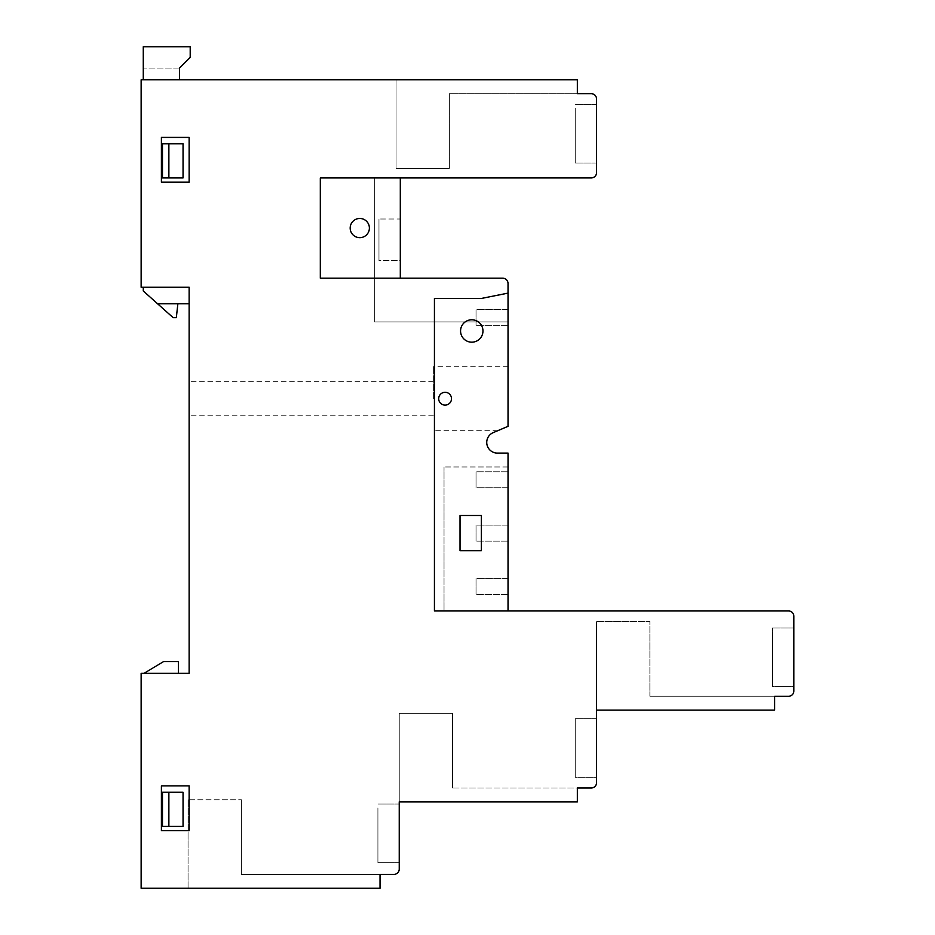 <?xml version="1.0" encoding="UTF-8"?>
<svg xmlns="http://www.w3.org/2000/svg" width="935" height="935" viewBox="0 0 935 935"><rect width="100%" height="100%" fill="white"/><g stroke="black" fill="none" stroke-linecap="round" stroke-linejoin="round"><path stroke-width="0.7" stroke-dasharray="4.67 3.51" d="M772.532 657.34L772.532 686.676L772.532 657.34C772.532 691.187 772.532 691.187 772.532 657.34C772.532 623.505 772.532 623.505 772.532 657.34C772.532 691.187 772.532 691.187 772.532 657.34C772.532 623.505 772.532 623.505 772.532 657.34M793.862 657.34L793.862 686.676L793.862 657.34M377.915 833.319L377.915 862.654L377.915 833.319C377.915 867.166 377.915 867.166 377.915 833.319C377.915 799.483 377.915 799.483 377.915 833.319C377.915 867.166 377.915 867.166 377.915 833.319C377.915 799.483 377.915 799.483 377.915 833.319M399.245 833.319L399.245 862.654L399.245 833.319M575.224 748L575.224 718.664L575.224 748C575.224 781.835 575.224 781.835 575.224 748C575.224 714.165 575.224 714.165 575.224 748C575.224 781.835 575.224 781.835 575.224 748C575.224 714.165 575.224 714.165 575.224 748M596.553 748L596.553 718.664L596.553 748M575.224 777.336L575.224 718.664L575.224 777.336L596.553 777.336L596.553 718.664L596.553 777.336L575.224 777.336M772.532 686.676L772.532 628.016L772.532 686.676L793.862 686.676L793.862 628.016L793.862 686.676L772.532 686.676M378.979 260.596L378.979 219L378.979 260.596L378.979 219L378.979 260.596L400.309 260.596L400.309 219L400.309 260.596L400.309 219L378.979 219L400.309 219L400.309 260.596L378.979 260.596M575.224 133.67L575.224 163.006L575.224 133.67C575.224 167.517 575.224 167.517 575.224 133.67C575.224 99.835 575.224 99.835 575.224 133.67C575.224 167.517 575.224 167.517 575.224 133.67C575.224 99.835 575.224 99.835 575.224 133.67M596.553 133.67L596.553 163.006L596.553 133.67M502.691 278.186A5.329 5.329 0 0 1 508.032 283.527L508.032 293.123L481.361 298.452L434.436 298.452L434.436 610.952L788.532 610.952A5.329 5.329 0 0 1 793.862 616.282L793.862 690.942A5.329 5.329 0 0 1 788.532 696.271L774.659 696.271L774.659 710.133L596.553 710.133L774.659 710.133L774.659 696.271L774.659 710.133L774.659 696.271L649.883 696.271L649.883 621.611L596.553 621.611L596.553 782.665A5.329 5.329 0 0 1 591.224 787.995L577.351 787.995L577.351 801.856L399.245 801.856L577.351 801.856L577.351 787.995L577.351 801.856L577.351 787.995L452.563 787.995L452.563 713.335L399.245 713.335L399.245 869.047A5.329 5.329 0 0 1 393.904 874.389L241.394 874.389L241.394 799.729L188.064 799.729L241.394 799.729L188.064 799.729L241.394 799.729L241.394 874.389L241.394 799.729L241.394 874.389L380.042 874.389L380.042 888.25L188.064 888.25L380.042 888.25L380.042 874.389L241.394 874.389L380.042 874.389L380.042 888.25L188.064 888.25L188.064 799.729L188.064 888.25L380.042 888.25L380.042 874.389L380.042 888.25L141.138 888.25L141.138 673.34L189.139 673.34L189.139 287.255L141.138 287.255L141.138 79.814L577.351 79.814L577.351 93.675L449.373 93.675L449.373 168.335L396.043 168.335L449.373 168.335L396.043 168.335L449.373 168.335L449.373 93.675L449.373 168.335L449.373 93.675L577.351 93.675L577.351 79.814L396.043 79.814L577.351 79.814L396.043 79.814L396.043 168.335L396.043 79.814L577.351 79.814L577.351 93.675L577.351 79.814L577.351 93.675L449.373 93.675L591.294 93.675A5.294 5.294 0 0 1 596.553 99.005L596.553 172.601A5.329 5.329 0 0 1 591.224 177.93L320.319 177.93L320.319 278.186L502.691 278.186A5.329 5.329 0 0 1 508.032 283.527L508.032 321.921L374.713 321.921L374.713 177.93L374.713 321.921L508.032 321.921L508.032 283.527A5.329 5.329 0 0 0 502.691 278.186L400.309 278.186L400.309 177.93L400.309 278.186L320.319 278.186L320.319 177.93L400.309 177.93L374.713 177.93L400.309 177.93L400.309 278.186L320.319 278.186L320.319 177.93L400.309 177.93M452.563 787.995L452.563 713.335L399.245 713.335L452.563 713.335L452.563 787.995L452.563 713.335L399.245 713.335L399.245 801.856L399.245 713.335L399.245 801.856L577.351 801.856L399.245 801.856L577.351 801.856L577.351 787.995L452.563 787.995M649.883 696.271L649.883 621.611L596.553 621.611L649.883 621.611L649.883 696.271L649.883 621.611L596.553 621.611L596.553 710.133L596.553 621.611L596.553 710.133L774.659 710.133L596.553 710.133L774.659 710.133L774.659 696.271L649.883 696.271M179.532 68.08L143.277 68.08L143.277 79.814L143.277 68.08L179.532 68.08L179.532 79.814L179.532 68.08L179.532 79.814L143.277 79.814L143.277 46.75L190.202 46.75L190.202 57.421L179.532 68.08M179.532 79.814L143.277 79.814M508.032 426.325L508.032 366.707L508.032 426.325L493.201 432.625A10.671 10.671 0 0 0 497.362 453.101L508.032 453.101L508.032 610.952L444.031 610.952L444.031 466.962L444.031 610.952L508.032 610.952L508.032 466.962L508.032 610.952L434.436 610.952L434.436 298.452L481.361 298.452L508.032 293.123L508.032 426.325M508.032 309.649L508.032 325.649L508.032 309.649L508.032 325.649L508.032 309.649L476.032 309.649L476.032 325.649L476.032 309.649L476.032 325.649L476.032 309.649L508.032 309.649M188.064 799.729L188.064 888.25L188.064 799.729M508.032 466.962L444.031 466.962L508.032 466.962M508.032 578.414L508.032 594.415L508.032 578.414L508.032 594.415L508.032 578.414L476.032 578.414L476.032 594.415L476.032 578.414L476.032 594.415L476.032 578.414L508.032 578.414M508.032 525.096L508.032 541.096L508.032 525.096L508.032 541.096L508.032 525.096L476.032 525.096L476.032 541.096L476.032 525.096L476.032 541.096L476.032 525.096L508.032 525.096M508.032 487.766L508.032 471.766L508.032 487.766L508.032 471.766L508.032 487.766L476.032 487.766L476.032 471.766L476.032 487.766L476.032 471.766L476.032 487.766L508.032 487.766M508.032 325.649L476.032 325.649L508.032 325.649M508.032 471.766L476.032 471.766L508.032 471.766M508.032 541.096L476.032 541.096L508.032 541.096M508.032 594.415L476.032 594.415L508.032 594.415M433.373 398.707L433.373 366.707L433.373 398.707M189.139 398.707L189.139 415.771L189.139 398.707M396.043 79.814L396.043 168.335L396.043 79.814M178.468 661.606L178.468 673.34L143.978 673.34L163.531 661.606L178.468 661.606L178.468 673.34L143.978 673.34L178.468 673.34L178.468 661.606L163.531 661.606L178.468 661.606M143.978 673.34L163.531 661.606L143.978 673.34L178.468 673.34M481.361 550.692L460.032 550.692L481.361 550.692L481.361 515.489L481.361 550.692L460.032 550.692L460.032 515.489L481.361 515.489L460.032 515.489L460.032 550.692L460.032 515.489L481.361 515.489L481.361 550.692M508.032 610.952L434.436 610.952L434.436 298.452L481.361 298.452L508.032 293.123M157.606 303.781L143.277 290.984L143.277 287.255L189.139 287.255L189.139 303.781L157.606 303.781L177.872 303.781L176.329 317.655L173.139 317.655L157.606 303.781L177.872 303.781M143.277 287.255L189.139 287.255L189.139 303.781M445.107 405.112A6.405 6.405 0 0 0 450.647 395.505A6.405 6.405 0 0 0 439.555 395.505A6.405 6.405 0 0 0 445.107 405.112A6.405 6.405 0 0 0 450.647 395.505A6.405 6.405 0 0 0 439.555 395.505A6.405 6.405 0 0 0 445.107 405.112A6.405 6.405 0 0 0 450.647 395.505A6.405 6.405 0 0 0 439.555 395.505A6.405 6.405 0 0 0 445.107 405.112M471.766 319.782A11.197 11.197 0 0 1 481.467 336.577A11.197 11.197 0 0 1 462.065 336.577A11.197 11.197 0 0 1 471.766 319.782A11.197 11.197 0 0 1 481.467 336.577A11.197 11.197 0 0 1 462.065 336.577A11.197 11.197 0 0 1 471.766 319.782A11.197 11.197 0 0 1 481.467 336.577A11.197 11.197 0 0 1 462.065 336.577A11.197 11.197 0 0 1 471.766 319.782M350.181 228.058A9.595 9.595 0 0 0 364.58 236.38A9.595 9.595 0 0 0 364.58 219.748A9.595 9.595 0 0 0 350.181 228.058A9.595 9.595 0 0 1 359.776 218.463A9.595 9.595 0 0 1 369.383 228.058A9.595 9.595 0 0 1 359.776 237.665A9.595 9.595 0 0 1 350.181 228.058A9.595 9.595 0 0 0 364.58 236.38A9.595 9.595 0 0 0 364.58 219.748A9.595 9.595 0 0 0 350.181 228.058M161.404 137.41L189.139 137.41L189.139 182.196L161.404 182.196L161.404 137.41M161.404 830.654L161.404 785.867L189.139 785.867L189.139 830.654L161.404 830.654M183.05 143.803L183.05 177.93L162.468 177.93L162.468 143.803L183.05 143.803M183.05 792.261L183.05 826.388L162.468 826.388L162.468 792.261L183.05 792.261M168.873 792.261L168.873 826.388M168.873 143.803L168.873 177.93M575.224 122.614L575.224 156.355L575.224 122.614M575.224 130.386L575.224 159.616L575.224 130.386M575.224 126.774L575.224 130.047L575.224 126.774M575.224 140.577L575.224 137.305L575.224 140.577M575.224 136.557L575.224 126.704L575.224 136.557M575.224 130.795L575.224 140.647L575.224 130.795M377.915 822.274L377.915 856.004L377.915 822.274M377.915 830.035L377.915 859.265L377.915 830.035M377.915 826.423L377.915 829.696L377.915 826.423M377.915 840.226L377.915 836.954L377.915 840.226M377.915 836.206L377.915 826.353L377.915 836.206M377.915 830.444L377.915 840.296L377.915 830.444M575.224 736.944L575.224 770.674L575.224 736.944M575.224 744.704L575.224 773.946L575.224 744.704M575.224 741.104L575.224 744.365L575.224 741.104M575.224 754.896L575.224 751.635L575.224 754.896M575.224 750.887L575.224 741.034L575.224 750.887M575.224 745.113L575.224 754.966L575.224 745.113M772.532 646.295L772.532 680.025L772.532 646.295M772.532 654.056L772.532 683.286L772.532 654.056M772.532 650.444L772.532 653.717L772.532 650.444M772.532 664.247L772.532 660.975L772.532 664.247M772.532 660.227L772.532 650.374L772.532 660.227M772.532 654.465L772.532 664.317L772.532 654.465M378.979 252.064L378.979 227.532L378.979 252.064M793.862 628.016L772.532 628.016L793.862 628.016M399.245 803.995L377.915 803.995L399.245 803.995M399.245 862.654L377.915 862.654L399.245 862.654M596.553 718.664L575.224 718.664L596.553 718.664M596.553 104.346L575.224 104.346L596.553 104.346M596.553 163.006L575.224 163.006L596.553 163.006M508.032 366.707L433.373 366.707M497.7 430.708L433.373 430.708M433.373 381.644L189.139 381.644M433.373 415.771L189.139 415.771"/><path stroke-width="1.4" d="M143.277 79.814L143.277 46.75L190.202 46.75L190.202 57.421L179.532 68.08L179.532 79.814M400.309 177.93L400.309 278.186L502.691 278.186A5.329 5.329 0 0 1 508.032 283.527L508.032 426.325L493.201 432.625A10.671 10.671 0 0 0 497.362 453.101L508.032 453.101L508.032 610.952M508.032 293.123L481.361 298.452L434.436 298.452L434.436 610.952L788.532 610.952A5.329 5.329 0 0 1 793.862 616.282L793.862 690.942A5.329 5.329 0 0 1 788.532 696.271L774.659 696.271L774.659 710.133L596.553 710.133L596.553 782.665A5.329 5.329 0 0 1 591.224 787.995L577.351 787.995L577.351 801.856L399.245 801.856L399.245 869.047A5.329 5.329 0 0 1 393.904 874.389L380.042 874.389L380.042 888.25L141.138 888.25L141.138 673.34L189.139 673.34L189.139 287.255L141.138 287.255L141.138 79.814L577.351 79.814L577.351 93.675L591.294 93.675A5.294 5.294 0 0 1 596.553 99.005L596.553 172.601A5.329 5.329 0 0 1 591.224 177.93L320.319 177.93L320.319 278.186L502.691 278.186M143.978 673.34L163.531 661.606L178.468 661.606L178.468 673.34M189.139 303.781L157.606 303.781L143.277 290.984L143.277 287.255M177.872 303.781L176.329 317.655L173.139 317.655L157.606 303.781M445.107 405.112A6.405 6.405 0 0 1 439.555 395.505A6.405 6.405 0 0 1 450.647 395.505A6.405 6.405 0 0 1 445.107 405.112M471.766 319.782A11.197 11.197 0 0 1 481.467 336.577A11.197 11.197 0 0 1 462.065 336.577A11.197 11.197 0 0 1 471.766 319.782M481.361 550.692L460.032 550.692L460.032 515.489L481.361 515.489L481.361 550.692M369.383 228.058A9.595 9.595 0 0 1 359.776 237.665A9.595 9.595 0 0 1 350.181 228.058A9.595 9.595 0 0 1 359.776 218.463A9.595 9.595 0 0 1 369.383 228.058M161.404 137.41L189.139 137.41L189.139 182.196L161.404 182.196L161.404 137.41M161.404 830.654L161.404 785.867L189.139 785.867L189.139 830.654L161.404 830.654M183.05 143.803L183.05 177.93L162.468 177.93L162.468 143.803L183.05 143.803M183.05 792.261L183.05 826.388L162.468 826.388L162.468 792.261L183.05 792.261M168.873 792.261L168.873 826.388M168.873 143.803L168.873 177.93"/></g></svg>
